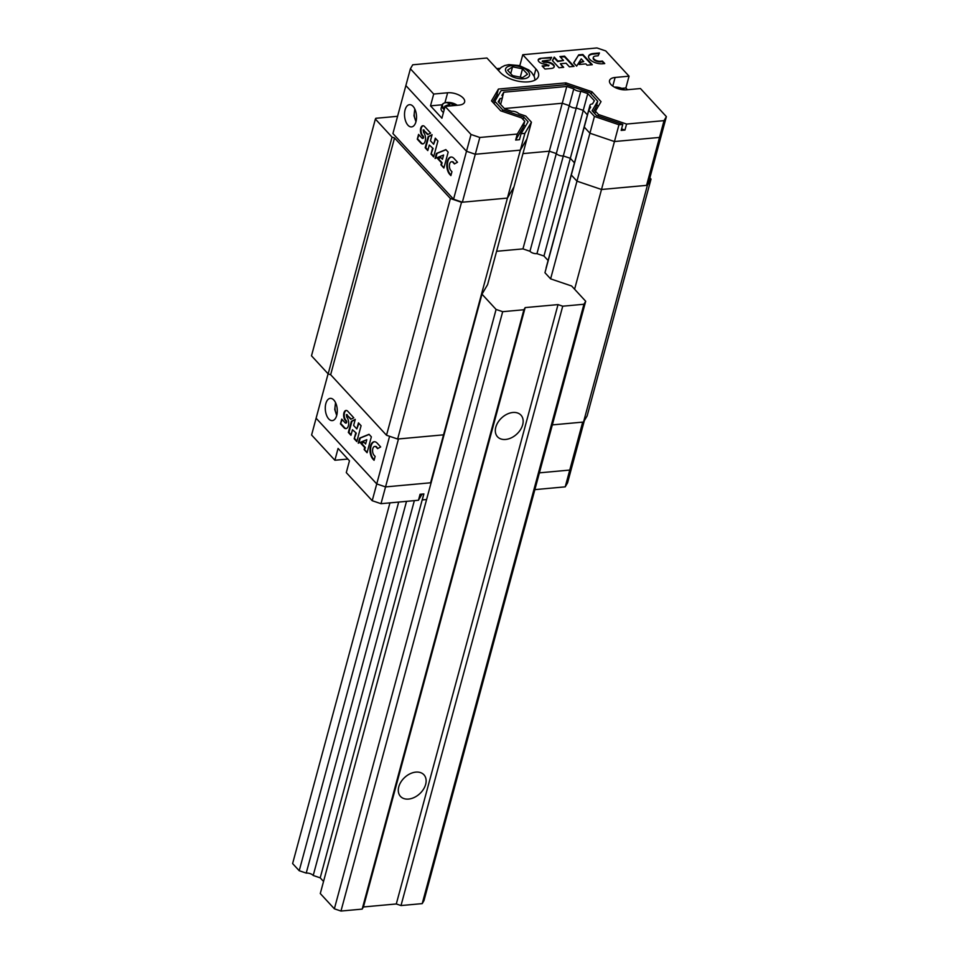 <?xml version="1.0" encoding="UTF-8"?>
<svg xmlns="http://www.w3.org/2000/svg" width="959" height="959" viewBox="0 0 959 959"><rect width="100%" height="100%" fill="white"/><g stroke="black" fill="none" stroke-linecap="round" stroke-linejoin="round"><path stroke-width="1.44" d="M523.902 309.745L362.178 909.108L340.972 911.05L502.684 311.687L523.902 309.745L525.16 307.599L363.437 906.962L362.178 909.108M422.224 903.618L583.935 304.255L562.729 306.197L401.006 905.56L422.224 903.618L423.974 900.621L585.697 301.258L571.612 285.986L550.61 278.865L544.952 272.716L571.312 175.017L576.97 181.167L601.509 189.486L647.409 185.291L651.041 179.105L649.866 177.835M562.729 306.197L558.018 304.602L525.16 307.599M583.935 304.255L585.697 301.258M546.15 267.705A5.167 2.493 15.1 0 0 546.139 267.741A5.167 2.493 15.1 0 0 546.127 268.352M548.092 260.5L543.957 256.017L536.956 253.644A5.167 2.493 15.1 0 1 529.955 251.27L522.955 248.884L496.594 251.294M397.577 116.303L375.832 118.293L375.377 119.072L392.039 137.125L394.533 137.976L450.394 198.513L461.519 202.289L507.419 198.093L513.964 186.921L487.604 284.619L481.993 294.173L496.091 309.445L502.684 311.687M481.993 294.173L320.282 893.536L334.367 908.808L340.972 911.05M414.348 500.646L313.209 875.471L320.21 877.845L323.543 881.453M313.209 875.471A5.167 2.493 15.1 0 0 306.221 873.098L299.22 870.724L292.615 863.568L389.941 502.876M401.006 905.56L396.295 903.965L363.437 906.962M425.652 784.366A15.955 11.088 137.3 0 0 423.926 774.776A15.955 11.088 137.3 0 0 404.698 777.449A15.955 11.088 137.3 0 0 400.49 796.414A15.955 11.088 137.3 0 0 414.324 797.42A15.955 11.088 137.3 0 0 425.652 784.366M522.679 424.741A15.955 11.088 137.3 0 0 520.965 415.151A15.955 11.088 137.3 0 0 501.725 417.824A15.955 11.088 137.3 0 0 497.517 436.789A15.955 11.088 137.3 0 0 511.363 437.807A15.955 11.088 137.3 0 0 522.679 424.741M398.68 502.072L299.22 870.724M406.52 501.353L306.221 873.098M423.794 493.933L320.21 877.845M496.091 309.445L334.367 908.808M558.018 304.602L396.295 903.965M375.377 119.072L311.495 355.813L328.158 373.878L330.651 374.717L386.513 435.254L397.637 439.03L443.537 434.835L444.473 433.228L443.537 434.835L398.476 438.958L385.542 486.908L376.743 483.923L316.11 418.22L328.098 373.806M573.782 88.839A5.167 2.493 15.1 0 0 580.782 91.213L587.783 93.586L594.376 100.731L592.506 103.92A5.167 2.493 15.1 0 0 589.965 105.31A5.167 2.493 15.1 0 0 590.648 107.108L588.778 110.297L594.436 116.435L618.975 124.754L622.775 124.406L621.156 130.4L624.956 130.052L626.575 124.059L598.524 114.541L595.443 111.196L601.041 101.642L591.871 91.704L565.906 82.882L498.428 89.055L491.499 100.875L500.682 110.812L521.672 117.945L524.765 121.29L523.146 127.283L515.654 140.05L519.466 139.702L521.073 133.709L524.885 133.361L531.43 122.189L525.76 116.051L518.759 113.677A5.167 2.493 15.1 0 0 511.758 111.304L504.77 108.93L498.165 101.774L500.035 98.597A5.167 2.493 15.1 0 0 502.576 97.195A5.167 2.493 15.1 0 0 501.905 95.409L503.775 92.22L566.781 86.466L573.782 88.839L556.316 153.572L549.315 151.198L522.955 153.608L549.315 151.198L556.316 153.572A5.179 2.493 15.1 0 0 563.317 155.945L570.317 158.319L574.453 162.802L570.317 158.319L543.957 256.017M534.87 489.629L565.223 486.848L567.572 482.845L572.091 466.062L569.754 470.066L582.688 422.116L552.336 424.897L583.528 422.044L587.16 415.858L651.041 179.105M392.039 137.125L328.158 373.878M394.533 137.976L330.651 374.717M450.394 198.513L386.513 435.254M461.519 202.289L397.637 439.03M534.019 75.989L535.913 68.964A21.266 10.273 15.1 0 1 538.526 76.145A21.266 10.273 15.1 0 1 522.056 81.779A21.266 10.273 15.1 0 1 500.071 72.249L486.932 58.008L412.742 64.792L410.392 68.796L405.873 85.579L466.494 151.27L475.292 154.255L520.353 150.143L430.603 482.785L385.542 486.908L376.743 483.923L389.594 436.297M587.783 93.586L583.252 110.369L587.388 114.852L583.252 110.369L576.251 107.995A5.167 2.493 15.1 0 1 569.25 105.622L562.262 103.248L522.955 248.884M566.781 86.466L562.262 103.248L569.25 105.622A5.167 2.493 15.1 0 0 576.251 107.995L583.252 110.369L570.317 158.319L563.317 155.945A5.167 2.493 15.1 0 1 556.316 153.572L529.955 251.27M580.782 91.213L536.956 253.644M618.975 124.754L601.509 189.486L576.97 181.167L550.61 278.865M626.575 124.059L664.036 120.642L659.504 137.425L614.443 141.536L589.917 133.217L614.443 141.536L659.504 137.425L646.57 185.375L601.509 189.486L574.597 289.222M647.409 185.291L583.528 422.044M442.147 104.783L430.507 105.85L441.907 118.209L445.096 106.401L471.025 134.488L453.559 199.22L392.926 133.529L405.873 85.579L466.494 151.27L475.292 154.255L462.358 202.205L507.419 198.093L513.964 186.921L526.899 138.971L520.353 150.143L475.292 154.255L479.824 137.473L517.273 134.056L515.654 140.05M562.262 103.248L504.398 108.535L562.262 103.248M589.965 105.31L585.434 122.093A5.167 2.493 15.1 0 0 585.422 122.704A5.167 2.493 15.1 0 1 585.434 122.093L572.499 170.043A5.167 2.493 15.1 0 0 572.487 170.654M594.436 116.435L589.917 133.217L584.247 127.079L571.312 175.017L576.97 181.167L589.917 133.217L584.247 127.079L588.778 110.297M664.036 120.642L666.385 116.638L661.854 133.421L659.504 137.425L661.854 133.421L648.919 181.371L646.57 185.375M453.559 199.22L462.358 202.205M413.077 106.353A11.16 5.946 -95.2 0 0 409.505 104.675A11.16 5.946 -95.2 0 0 404.602 116.339A11.16 5.946 -95.2 0 0 411.543 126.912A11.16 5.946 -95.2 0 0 416.482 118.604A11.16 5.946 -95.2 0 0 413.077 106.353M432.497 148.501L430.999 154.063L433.624 156.904L437.915 141.009L435.29 138.168L433.648 144.234L430.447 140.757L432.077 134.692L428.17 136.622L425.161 147.746L427.786 150.587L429.296 145.025L433.096 148.441L430.999 154.063M449.723 174.346L450.886 175.617L451.941 171.709L450.778 170.438A4.783 2.553 -95.2 0 1 449.411 165.2A4.783 2.553 -95.2 0 1 451.521 161.735A4.783 2.553 -95.2 0 1 452.96 162.359L454.41 163.929L457.503 162.251L454.003 158.451A9.398 5.011 -95.2 0 0 451.006 157.036A9.398 5.011 -95.2 0 0 446.846 164.037A9.398 5.011 -95.2 0 0 449.723 174.346L451.03 175.065M440.948 164.852L443.885 168.029L448.177 152.133L445.839 149.604L436.441 153.428L435.074 158.487L443.597 155.022L442.447 159.29L440.78 157.468L437.712 158.715L441.5 162.826L440.948 164.852L444.029 167.489M418.568 134.416L417.285 139.199L420.773 142.987A6.186 3.297 -95.2 0 0 422.751 143.922A6.186 3.297 -95.2 0 0 425.484 139.319A6.186 3.297 -95.2 0 0 423.602 132.534L423.159 129.956L427.618 134.584L430.615 133.109L424.477 126.456A5.382 2.865 -95.2 0 0 422.859 125.749A5.382 2.865 -95.2 0 0 420.486 129.657A5.382 2.865 -95.2 0 0 422.032 135.555L422.619 136.19A1.199 0.635 -95.2 0 1 422.068 138.216L418.568 134.416M419.023 134.907L417.285 139.199M422.739 138.228A1.199 0.635 -95.2 0 0 423.207 136.13L422.619 136.19M423.159 125.749A5.382 2.865 -95.2 0 0 421.061 129.885A5.382 2.865 -95.2 0 0 422.631 135.495L423.207 136.13M422.631 135.495L422.032 135.555M423.47 130.088L428.062 134.368M417.872 139.139L421.373 142.939A6.186 3.297 -95.2 0 0 423.051 143.862M440.9 157.6L438.311 158.667L442.099 162.766L441.548 164.792M442.099 162.766L441.5 162.826M438.311 158.667L437.712 158.715M443.597 155.022L442.447 159.29M445.971 149.748L437.04 153.368L435.734 158.223M437.04 153.368L436.441 153.428M451.305 157.024A9.398 5.011 -95.2 0 0 447.421 164.253A9.398 5.011 -95.2 0 0 450.322 174.298M452.96 162.359L454.842 163.701M453.547 162.299A4.783 2.553 -95.2 0 0 452.121 161.675A4.783 2.553 -95.2 0 0 451.821 161.735M429.296 145.025L433.096 148.441M432.006 134.967L428.769 136.574L425.76 147.686L427.942 150.048M425.76 147.686L425.161 147.746M428.769 136.574L428.17 136.622M435.734 138.647L433.648 144.234M431.598 154.003L433.768 156.365M521.073 133.709L528.097 121.745L523.71 116.998L502.72 109.865L494.832 101.33L501.101 90.637L566.337 84.68L589.821 92.639L597.709 101.186L592.111 110.741L596.486 115.488L622.775 124.406M524.885 133.361L520.353 150.143L526.899 138.971L531.43 122.189M524.765 121.29L517.273 134.056M666.385 116.638L640.456 88.54L626.515 89.81A11.688 5.646 15.1 0 1 614.503 87.173A11.688 5.646 15.1 0 1 609.528 80.592A11.688 5.646 15.1 0 1 615.115 77.463L629.056 76.181L605.752 50.935L596.954 47.95L522.775 54.735L535.913 68.964M410.392 68.796L433.696 94.042L447.637 92.771A11.688 5.646 15.1 0 1 459.649 95.409A11.688 5.646 15.1 0 1 464.624 101.99A11.688 5.646 15.1 0 1 459.037 105.118L445.096 106.401M471.025 134.488L479.824 137.473M542.135 65.955L544.976 69.036L551.197 68.461A6.365 3.081 15.1 0 0 554.242 66.758A6.365 3.081 15.1 0 0 551.533 63.174A6.365 3.081 15.1 0 0 544.988 61.736L542.374 60.98L550.226 60.009L551.641 57.336L540.72 58.331A5.538 2.673 15.1 0 0 538.239 59.794A5.538 2.673 15.1 0 0 540.516 62.874A5.538 2.673 15.1 0 0 546.127 64.181L548.368 65.392L542.135 65.955M552.396 60.597L559.001 67.753L563.676 67.322L560.368 63.75L566.074 63.222L569.37 66.806L574.045 66.375L564.599 56.149L559.936 56.581L563.532 60.477L557.838 61.004L554.23 57.096L552.396 60.597M578.721 54.855L573.638 62.886L576.635 66.135L581.238 58.859L583.779 61.604L580.794 61.879L579.14 64.493L585.877 63.881L587.076 65.188L592.302 64.709L582.856 54.483L578.721 54.855L573.758 63.03M599.459 52.961L593.237 53.536A9.674 4.675 15.1 0 0 588.61 56.125A9.674 4.675 15.1 0 0 592.734 61.58A9.674 4.675 15.1 0 0 602.672 63.762L604.745 63.57L602.432 61.052L600.358 61.244A4.927 2.374 15.1 0 1 595.371 60.081A4.927 2.374 15.1 0 1 593.357 57.348A4.927 2.374 15.1 0 1 595.551 56.042L598.14 55.802L599.459 52.961M430.507 105.85L433.696 94.042M629.056 76.181L625.867 87.988L621.768 88.36M627.474 89.726L625.867 87.988M500.023 68.329L496.726 68.628M519.802 65.715L522.775 54.735M599.171 53.572L593.07 54.136A9.674 4.675 15.1 0 0 588.55 56.425M593.321 57.66A4.927 2.374 15.1 0 0 593.189 57.948A4.927 2.374 15.1 0 0 595.215 60.681A4.927 2.374 15.1 0 0 600.19 61.844L600.358 61.244M604.086 63.63L602.264 61.652L600.19 61.844M602.264 61.652L602.432 61.052M591.643 64.768L582.7 55.083L578.553 55.454M582.7 55.083L582.856 54.483M583.779 61.604L580.627 62.479L579.368 64.481M580.627 62.479L580.794 61.879M563.532 60.477L557.67 61.604L554.074 57.696L552.504 60.705M554.074 57.696L554.23 57.096M557.67 61.604L557.838 61.004M573.386 66.435L564.443 56.749L560.428 57.108M564.443 56.749L564.599 56.149M563.017 67.382L560.368 63.75M548.692 65.308L542.638 66.495M551.317 57.948L540.72 58.331M540.564 58.931A5.538 2.673 15.1 0 0 538.203 60.105M542.494 61.328L543.789 62.431L543.945 61.832M554.134 67.046A6.365 3.081 15.1 0 0 551.101 63.63A6.365 3.081 15.1 0 0 544.832 62.335L543.789 62.431M503.775 92.22L502.588 96.583M500.035 98.597L498.944 102.625M523.051 119.443L523.71 116.998M525.316 126.48L523.806 124.838M502.312 111.376L502.72 109.865M494.173 103.764L494.832 101.33M593.261 111.999L596.09 107.18L597.709 101.186M598.128 116.051L598.524 114.541M624.956 130.052L621.564 128.902M594.784 113.641L595.443 111.196M591.212 94.138L591.871 91.704M598.26 106.377L596.75 104.735M565.39 84.764L565.906 82.882M498.608 94.881L496.81 95.049L498.428 89.055M496.81 95.049L492.662 102.133M624.129 89.858A16.998 12.479 131.8 0 0 619.61 89.007A16.998 9.734 -90.2 0 0 616.241 87.197A15.943 11.7 131.8 0 0 614.755 87.305M616.241 87.197L616.038 87.928M456.928 105.31A15.943 9.134 -90.2 0 0 456.856 105.25A16.998 12.479 131.8 0 0 452.145 104.315A16.998 9.734 -90.2 0 0 448.764 102.505A15.943 11.7 131.8 0 0 446.786 102.685A16.998 8.307 80.1 0 1 449.927 104.519A16.998 12.479 131.8 0 0 444.628 106.377A15.943 7.792 80.1 0 1 445 106.749M443.442 112.527A9.362 4.519 -164.9 0 1 442.267 111.472A9.362 4.519 -164.9 0 1 441.116 108.319L441.907 105.394A9.362 4.519 -164.9 0 0 443.058 108.547A9.362 4.519 -164.9 0 0 444.233 109.602M452.145 104.315L451.713 105.79M448.764 102.505L448.5 103.416M449.927 104.519L449.747 105.97M512.562 66.818L507.587 70.199L512.586 75.617L522.547 77.631L527.51 74.251L522.523 68.844L512.562 66.818L510.727 73.603M520.281 77.176L522.523 68.844M584.355 420.629L572.091 466.062L569.754 470.066L539.402 472.847L569.754 470.066L565.223 486.848M427.007 497.961L431.538 481.178L430.603 482.785L385.542 486.908L381.011 503.691L372.212 500.706L346.283 472.607L349.472 460.799L338.071 448.44L334.883 460.248L347.865 459.061M328.733 418.927A11.16 5.946 84.8 0 1 325.329 406.676A11.16 5.946 84.8 0 1 330.268 398.369A11.16 5.946 84.8 0 1 337.208 408.942A11.16 5.946 84.8 0 1 332.305 420.605A11.16 5.946 84.8 0 1 328.733 418.927M355.681 433.192L354.183 438.754L356.808 441.608L361.087 425.712L358.462 422.859L356.832 428.925L353.631 425.46L355.262 419.383L351.354 421.325L348.345 432.437L350.97 435.29L352.468 429.728L356.28 433.144L354.183 438.754M372.907 459.049L374.07 460.308L375.125 456.4L373.962 455.141A4.783 2.553 -95.2 0 1 372.595 449.903A4.783 2.553 -95.2 0 1 374.705 446.426A4.783 2.553 -95.2 0 1 376.144 447.05L377.594 448.632L380.687 446.942L377.187 443.154A9.398 5.011 -95.2 0 0 374.19 441.739A9.398 5.011 -95.2 0 0 370.03 448.74A9.398 5.011 -95.2 0 0 372.907 459.049L374.214 459.769M364.132 449.543L367.069 452.732L371.361 436.836L369.023 434.307L359.625 438.119L358.258 443.178L366.782 439.713L365.631 443.981L363.952 442.171L360.896 443.418L364.684 447.517L364.132 449.543L367.213 452.18M341.752 419.119L340.457 423.89L343.957 427.69A6.186 3.297 -95.2 0 0 345.935 428.613A6.186 3.297 -95.2 0 0 348.668 424.01A6.186 3.297 -95.2 0 0 346.786 417.225L346.343 414.66L350.802 419.287L353.799 417.812L347.661 411.159A5.382 2.865 -95.2 0 0 346.043 410.452A5.382 2.865 -95.2 0 0 343.67 414.36A5.382 2.865 -95.2 0 0 345.216 420.246L345.791 420.881A1.199 0.635 -95.2 0 1 345.252 422.907L341.752 419.119M342.207 419.61L340.457 423.89M345.923 422.919A1.199 0.635 -95.2 0 0 346.391 420.833L345.791 420.881M346.343 410.452A5.382 2.865 -95.2 0 0 344.245 414.576A5.382 2.865 -95.2 0 0 345.815 420.198L346.391 420.833M345.815 420.198L345.216 420.246M346.655 414.791L351.246 419.059M341.056 423.842L344.557 427.63A6.186 3.297 -95.2 0 0 346.235 428.565M364.084 442.303L361.483 443.358L365.283 447.469L364.732 449.495M365.283 447.469L364.684 447.517M366.782 439.713L365.631 443.981M369.155 434.439L360.224 438.071L358.918 442.914M360.224 438.071L359.625 438.119M374.489 441.727A9.398 5.011 -95.2 0 0 370.606 448.956A9.398 5.011 -95.2 0 0 373.495 458.989M376.144 447.05L378.026 448.392M376.731 447.002A4.783 2.553 -95.2 0 0 375.305 446.379A4.783 2.553 -95.2 0 0 375.005 446.438M352.468 429.728L356.28 433.144M355.19 419.67L351.941 421.265L348.944 432.389L351.126 434.739M348.944 432.389L348.345 432.437M358.918 423.351L356.832 428.925M354.77 438.707L356.952 441.056M426.072 499.567L422.272 499.915L423.89 493.921L420.078 494.269L418.46 500.262L381.011 503.691M418.46 500.262L422.092 494.089M334.883 460.248L311.591 435.002L316.11 418.22L376.743 483.923L372.212 500.706M415.115 109.686A7.708 4.112 -95.2 0 0 416.146 120.978M424.094 130.064L423.494 130.112M421.373 142.939L420.773 142.987M444.928 102.781L447.637 92.771M612.777 86.106L615.115 77.463M593.07 54.136L593.237 53.536M548.2 65.991L548.368 65.392M544.832 62.335L544.988 61.736M614.407 87.125A8.919 4.304 -164.9 0 1 615.762 87.089L614.407 87.125M623.434 89.163A8.919 4.304 -164.9 0 1 624.597 89.87L623.434 89.163A16.998 16.998 0 0 0 615.762 87.089M444.485 108.655A8.919 4.304 -164.9 0 1 443.609 107.84A8.919 4.304 -164.9 0 1 448.297 102.397C444.449 102.517 442.327 103.512 441.907 105.394M455.957 104.471A8.919 4.304 -164.9 0 1 457.263 105.286L455.957 104.471A16.998 16.998 0 0 0 448.297 102.397M528.001 71.266A12.407 5.994 15.1 0 0 507.083 67.022A12.407 5.994 15.1 0 0 517.56 78.386A12.407 5.994 15.1 0 0 528.001 71.266M347.278 414.756L346.678 414.815M344.557 427.63L343.957 427.69M336.909 414.66A7.708 4.112 84.8 0 1 335.878 403.367M572.487 170.079L546.127 267.777M414.779 108.942L413.988 115.811L415.954 121.769M423.051 138.336L422.451 138.396M423.758 129.897L423.159 129.956M452.121 161.675L451.521 161.735M593.189 57.948L593.357 57.348M548.788 65.656L548.956 65.056M542.219 61.58L542.374 60.98M502.576 97.195L500.622 104.447M498.332 70.367L501.245 67.322L504.698 65.548L508.881 64.637L519.298 65.572L528.757 69.947L531.598 72.452L534.295 76.6L535.086 80.041M346.235 423.039L345.636 423.087M346.942 414.6L346.343 414.66M375.305 446.379L374.705 446.426M335.542 402.624L334.751 409.505L336.705 415.451"/></g></svg>
